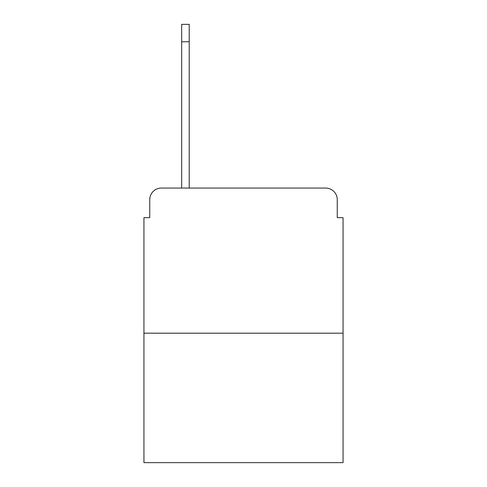<?xml version="1.0" encoding="UTF-8"?>
<svg xmlns="http://www.w3.org/2000/svg" width="487" height="487" viewBox="0 0 487 487"><rect width="100%" height="100%" fill="white"/><g stroke="black" fill="none" stroke-linecap="round" stroke-linejoin="round"><path stroke-width="0.73" d="M149.746 199.67L149.746 217.665L149.746 199.67A11.609 11.609 0 0 1 161.355 188.061L181.675 188.061L181.675 24.35L189.218 24.35L189.218 188.061L198.221 188.061M343.061 333.193L143.939 333.193L143.939 462.65L343.061 462.65L343.061 217.665L337.254 217.665L337.254 199.67A11.609 11.609 0 0 0 325.645 188.061L161.355 188.061M143.939 333.193L143.939 217.665L149.746 217.665M288.779 188.061L325.645 188.061M337.254 217.665L337.254 199.67M181.675 41.766L189.218 41.766"/></g></svg>

